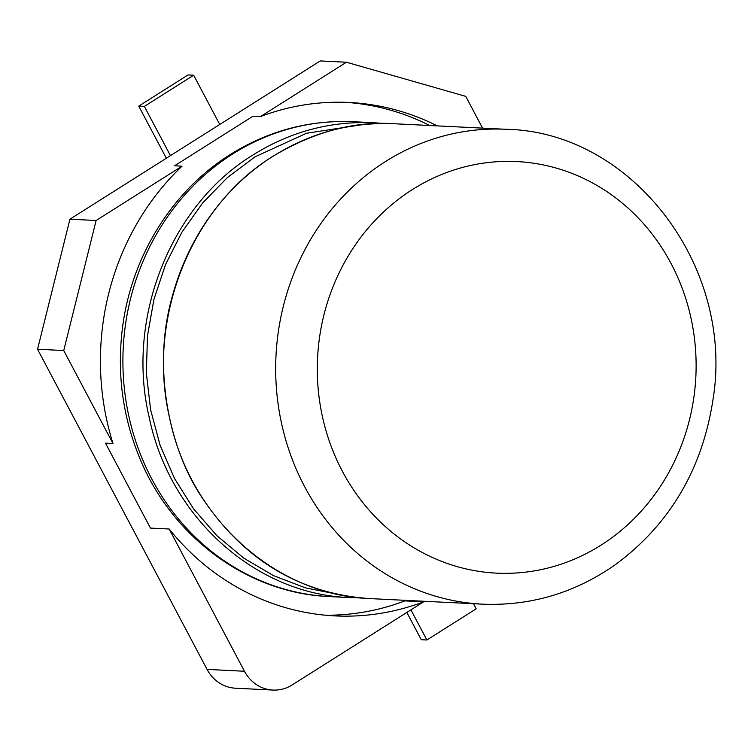 <?xml version="1.0" encoding="UTF-8"?>
<svg xmlns="http://www.w3.org/2000/svg" width="751" height="751" viewBox="0 0 751 751"><rect width="100%" height="100%" fill="white"/><g stroke="black" fill="none" stroke-linecap="round" stroke-linejoin="round"><path stroke-width="1.13" d="M219.743 124.478L193.664 75.222L144.361 106.398L170.439 155.645L320.245 60.934L346.436 62.23L260.513 116.555L253.031 116.189L174.57 165.793L182.052 166.168L96.128 220.494L63.741 350.539L37.55 349.243L207.069 669.404L244.479 671.263L169.163 529.004L150.453 528.084L105.497 443.165L112.979 443.531A256.748 235.992 -87.2 0 1 182.052 166.168M325.643 615.229A256.748 235.992 92.8 0 0 404.939 600.884L405.765 600.359M429.769 125.511A256.748 235.992 92.8 0 0 345.422 102.314M170.439 155.645L69.937 219.189L96.128 220.494M260.513 116.555A256.748 235.992 -87.2 0 1 349.168 102.474A256.748 235.992 -87.2 0 1 437.251 125.877M482.564 128.121L465.751 96.363L346.436 62.23M112.979 443.531L63.741 350.539M169.163 529.004A256.748 235.992 92.8 0 0 334.984 615.895A256.748 235.992 92.8 0 0 423.648 601.814L404.939 600.884M207.069 669.404A38.038 34.959 -87.2 0 0 235.523 688.216L272.942 690.066A38.038 34.959 -87.2 0 0 292.205 684.912L423.648 601.814M69.937 219.189L37.55 349.243M272.942 690.066A38.038 34.959 -87.2 0 1 244.479 671.263M405.906 600.368L406.216 600.95M410.928 609.85L426.887 640.002L476.19 608.826L473.487 603.72M193.664 75.222L188.05 74.94L138.747 106.116L144.361 106.398M138.747 106.116L166.346 158.236M406.835 612.44L421.273 639.721L426.887 640.002M350.004 597.599L360.255 597.843L350.004 597.599C255.669 594.539 169.397 517.11 149.055 416.711C125.68 317.016 171.444 204.385 253.096 154.931C290.186 131.697 330.327 120.958 373.529 122.723L383.752 123.493M349.478 597.571L329.689 596.594A237.729 218.503 -87.2 0 1 128.815 416.026A237.729 218.503 -87.2 0 1 232.791 153.917A237.729 218.503 -87.2 0 1 353.214 121.718L373.529 122.723M338.739 594.501L305.404 587.855L273.458 575.613L243.709 558.068L216.87 535.66L193.617 508.915L174.523 478.5L160.057 445.146L150.585 409.689L146.351 372.984L147.468 335.969L153.899 299.565L165.473 264.681L181.883 232.209L202.676 202.958L227.281 177.64L255.021 156.837L306.474 133.274L362.038 124.694M370.496 598.613L482.471 604.161A237.729 218.503 -87.2 0 1 281.597 423.592A237.729 218.503 -87.2 0 1 385.563 161.493A237.729 218.503 -87.2 0 1 505.996 129.285L394.022 123.737C354.641 120.911 314.434 131.66 273.411 155.983C233.242 181.207 190.35 227.619 171.669 298.757C152.002 369.755 170.055 451.041 202.592 498.382C250.768 570.469 313.665 595.055 370.487 598.613L370.487 598.613C276.161 595.552 189.89 518.124 169.548 417.725C146.173 318.03 191.937 205.399 273.589 155.945C310.679 132.711 350.82 121.972 394.022 123.737L394.566 123.765M412.524 189.477A206.037 189.374 -87.2 0 1 696.121 366.291A206.037 189.374 -87.2 0 1 411.464 546.259A206.037 189.374 -87.2 0 1 412.524 189.477M353.214 121.718C309.374 119.831 268.417 130.758 230.341 154.49C172.796 190.388 132.016 255.434 122.713 326.103C116.809 370.816 122.084 413.857 138.55 455.219C170.393 536.392 247.567 593.459 329.689 596.594M505.996 129.285C631.863 131.528 735.013 266.38 712.971 399.767C702.26 469.262 669.911 524.095 615.923 564.264C575.313 592.839 530.826 606.141 482.471 604.161"/></g></svg>
